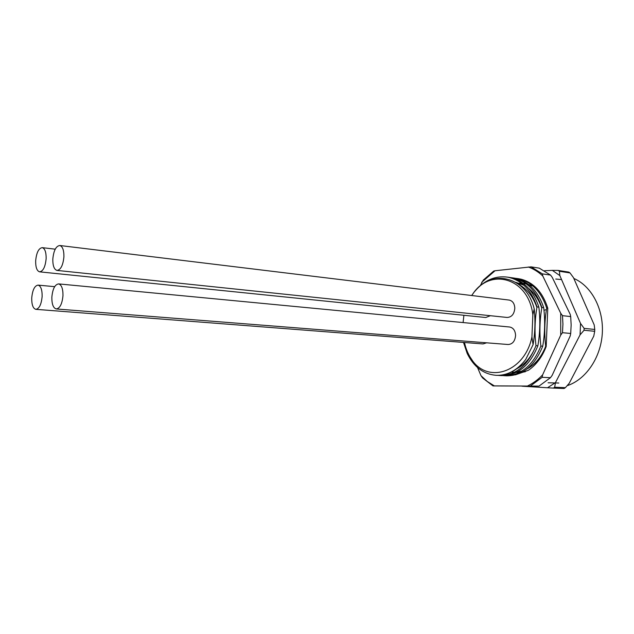 <?xml version="1.0" encoding="UTF-8"?>
<svg xmlns="http://www.w3.org/2000/svg" width="634" height="634" viewBox="0 0 634 634"><rect width="100%" height="100%" fill="white"/><g stroke="black" fill="none" stroke-linecap="round" stroke-linejoin="round"><path stroke-width="0.95" d="M555.749 279.039L561.566 279.578M558.808 383.031L548.093 382.77M573.833 278.453C591.506 285.989 603.837 308.996 602.3 333.397C600.842 357.798 585.721 379.718 567.137 385.694M565.393 387.667L564.094 388.499L553.355 388.087L554.663 387.239L565.393 387.667L569.245 383.245L593.773 336.115L594.7 331.305L584.057 330.251L584.128 328.372L580.53 323.435L580.078 334.839L555.463 382.619L547.522 387.762L522.028 386.201M554.663 387.239L555.463 382.619M580.078 334.839L584.057 330.251M558.166 270.425L568.793 272.097L570.021 272.937L559.402 271.281L558.166 270.425L552.357 270.377L559.838 275.584L580.53 323.435M584.128 328.372L594.771 329.45L594.7 331.305M570.021 272.937L573.485 277.652L594.209 324.909L594.771 329.45M559.838 275.584L559.402 271.281M552.357 270.377L544.455 270.734M553.355 388.087L547.522 387.762M550.439 377.706L552.159 375.36L570.212 335.972L570.711 333.468L562.477 332.692L560.718 335.101L542.609 374.868L542.157 377.301L550.439 377.706L539.011 386.114L492.99 385.916L494.338 385.884L487.3 381.509L481.016 375.7L477.545 367.546M570.204 314.345L552.269 277.415L550.574 275.101L542.363 273.864L542.807 276.004L560.725 313.259L562.485 315.661L570.703 316.588L570.204 314.345M539.011 386.114L494.338 385.884M492.99 385.916L482.617 377.975L481.016 375.7M480.255 285.704L483.306 280.077L493.704 271.067L495.035 270.75L531.078 266.859L539.28 268.142L550.574 275.101M570.703 316.588L571.147 324.996L570.711 333.468M542.157 377.301L530.721 385.781M542.609 374.868C538.131 379.584 533.249 383.221 527.948 385.765M528.328 266.993C533.559 268.879 538.385 271.883 542.807 276.004M560.725 313.259L560.718 335.101M481.689 282.312L495.035 270.75M517.495 278.564L521.029 279.174C533.788 282.629 542.712 292.298 547.784 308.164L546.199 346.473C542.205 356.934 536.285 364.859 528.431 370.264L515.41 374.852M542.363 273.864L531.078 266.859M562.477 332.692L562.929 324.14L562.485 315.661M521.933 283.929L518.842 284.404M516.322 372.372L519.381 372.507M521.727 372.364L525.388 371.706M532.124 285.894L528.605 284.492M526.228 283.842L523.082 283.311M521.37 283.176L517.273 283.279M511.416 372.11L514.467 372.261M516.805 372.126L521.941 371.072M526.965 368.996C535.215 364.534 541.452 356.974 545.684 346.307M503.206 375.629L506.614 375.835C522.725 375.677 534.763 365.794 542.728 346.196C544.812 333.999 545.2 321.692 543.885 309.289L543.718 307.688C538.044 290.855 528.265 281.005 514.388 278.12L512.676 277.874M531.585 283.969L524.619 280.743M528.431 370.264C536.118 364.851 541.872 356.91 545.7 346.433C544.257 333.983 544.503 321.7 546.437 309.59L543.988 310.28M519.095 284.603C527.226 289.128 533.162 296.744 536.903 307.45M498.3 375.391L499.854 375.51C515.878 375.415 527.924 365.469 535.984 345.665C531.672 356.538 525.301 364.209 516.884 368.671M515.767 282.32L523.866 285.229M528.669 288.407C534.573 293.209 538.932 299.771 541.761 308.084M515.085 278.247L517.344 278.54C531.221 281.417 541.008 291.252 546.69 308.037L546.437 309.59M504.743 375.748C520.879 375.566 532.917 365.667 540.865 346.053C539.344 332.969 539.677 320.115 541.864 307.466C536.182 290.602 526.402 280.727 512.518 277.851L510.251 277.549M474.914 291.22C484.257 280.212 495.17 275.521 507.652 277.153C521.536 280.038 531.316 289.952 536.998 306.896C534.787 319.671 534.446 332.588 535.984 345.665L537.862 345.807C540.049 333.001 540.382 320.099 538.868 307.118C533.194 290.206 523.415 280.315 509.53 277.423L507.818 277.185M463.549 342.431L467.092 352.417L472.853 361.221C468.661 355.508 465.879 349.271 464.508 342.503M463.906 315.28L463.097 322.563M471.688 295.523L473.075 293.59C491.025 267.215 528.558 278.318 532.853 314.789L531.926 336.939C525.007 371.159 489.757 383.855 472.853 361.221M39.704 271.851L485.739 317.515L490.367 315.708M56.267 308.956L508.103 344.508C512.534 344.222 515.03 341.195 515.585 335.41C515.291 330.599 513.334 327.802 509.712 327.017L58.613 283.897C61.561 284.801 63.02 288.692 62.98 295.563C62.18 303.876 59.945 308.338 56.267 308.956C53.264 308.069 51.782 304.169 51.845 297.251C52.638 288.93 54.889 284.476 58.613 283.897M57.115 270.425L507.057 317.452C511.622 317.269 514.206 314.195 514.808 308.243C514.554 303.638 512.7 300.92 509.253 300.08L509.047 300.056M35.845 309.337C33.023 308.496 31.66 304.724 31.732 298.02C32.492 290 34.608 285.696 38.072 285.118C40.838 285.974 42.193 289.738 42.137 296.403C41.369 304.415 39.268 308.726 35.845 309.337L483.013 343.937L486.643 342.82M35.663 260.859C36.479 252.578 38.682 248.179 42.272 247.648C44.919 248.536 46.211 252.181 46.147 258.593C45.323 266.866 43.144 271.281 39.593 271.835C36.891 270.964 35.583 267.302 35.663 260.859M52.812 259.132C53.66 250.573 55.99 246.032 59.802 245.509C62.6 246.444 63.971 250.192 63.915 256.754C63.067 265.305 60.753 269.854 56.981 270.409C54.136 269.49 52.741 265.733 52.812 259.132M471.664 295.515L473.099 293.494C490.13 268.483 525.982 275.172 534.216 308.869L532.853 314.789M531.926 336.939L533.067 344.714C535.088 332.882 535.468 320.939 534.216 308.869M533.067 344.714L525.689 359.518C517.471 370.383 507.85 375.661 496.818 375.36L496.002 375.32C483.362 374.123 473.756 366.832 467.195 353.447L463.494 342.423M537.862 345.807C529.842 365.541 517.804 375.471 501.732 375.605L501.589 375.597M542.728 346.196L540.865 346.053M541.864 307.466L543.718 307.688M546.69 308.037L547.784 308.164M546.199 346.473L545.7 346.433M536.998 306.896L538.868 307.118M525.689 359.526C517.225 370.359 507.374 375.629 496.153 375.328M54.659 286.663L38.072 285.118M55.221 249.178L42.272 247.648M509.253 300.08L59.802 245.509M517.352 278.54L519.183 278.801M512.526 277.851L514.38 278.12M499.854 375.51L501.732 375.605M507.652 277.153L509.53 277.423M467.099 352.441L467.195 353.447"/></g></svg>
